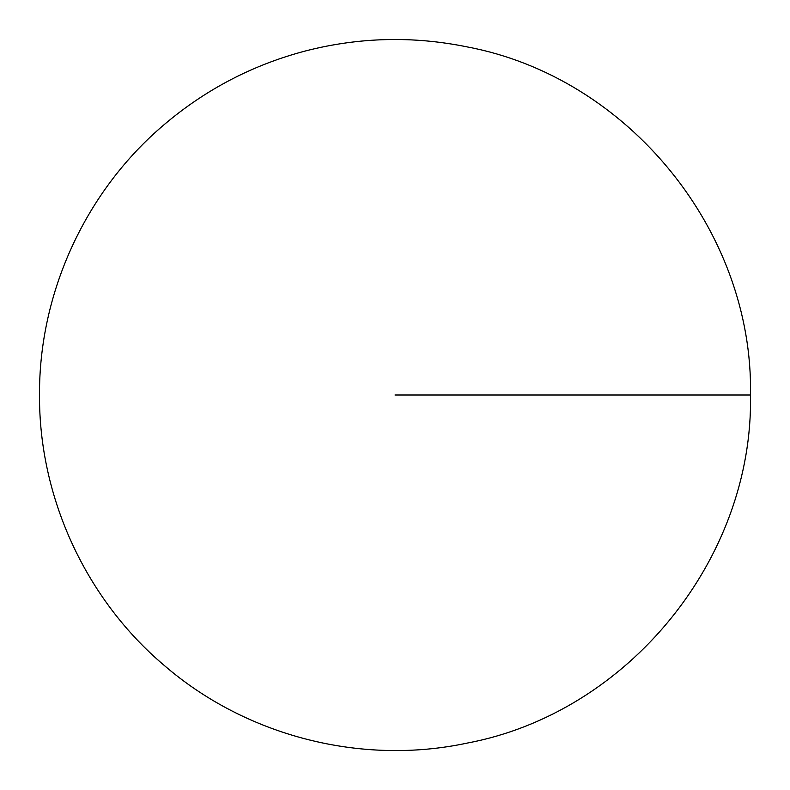 <?xml version="1.0" encoding="UTF-8"?>
<svg xmlns="http://www.w3.org/2000/svg" width="790" height="790" viewBox="0 0 790 790"><rect width="100%" height="100%" fill="white"/><g stroke="black" fill="none" stroke-linecap="round" stroke-linejoin="round"><path stroke-width="1.19" d="M395 395L750.5 395L395 395M750.5 395C753.512 231.105 628.198 77.173 467.088 46.886C413.298 35.915 359.806 37.179 306.589 50.669C253.462 64.484 205.973 89.151 164.123 124.672C85.764 190.884 38.957 292.418 39.5 395C38.957 497.582 85.764 599.116 164.123 665.328C245.986 736.122 361.247 765.717 467.088 743.114C628.198 712.827 753.512 558.895 750.5 395C753.512 231.105 628.198 77.173 467.088 46.886C413.298 35.915 359.806 37.179 306.589 50.669C253.462 64.484 205.973 89.151 164.123 124.672C85.764 190.884 38.957 292.418 39.5 395C38.957 497.582 85.764 599.116 164.123 665.328C245.986 736.122 361.247 765.717 467.088 743.114C628.198 712.827 753.512 558.895 750.5 395"/></g></svg>
